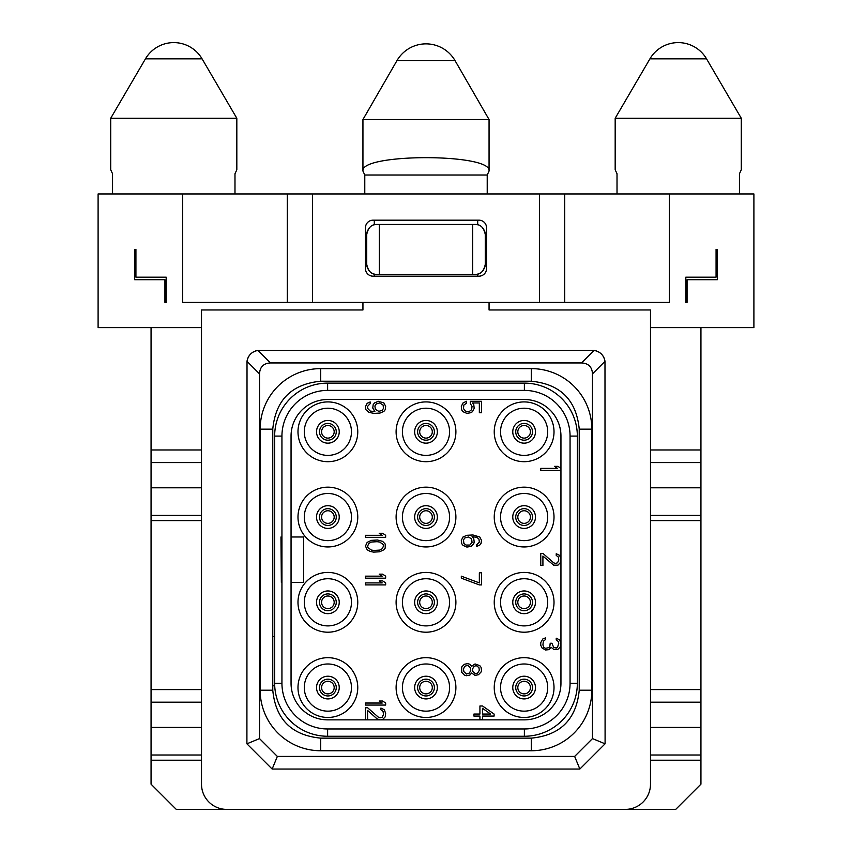 <?xml version="1.0" encoding="UTF-8"?>
<svg xmlns="http://www.w3.org/2000/svg" width="852" height="852" viewBox="0 0 852 852"><rect width="100%" height="100%" fill="white"/><g stroke="black" fill="none" stroke-linecap="round" stroke-linejoin="round"><path stroke-width="1.28" d="M259.519 738.599L277.358 756.427L574.642 756.427L592.481 738.599L592.481 373.868C592.108 366.956 588.466 363.314 581.554 362.941L270.446 362.941C263.534 363.314 259.892 366.956 259.519 373.868L259.519 738.599L246.91 743.817L247.016 361.354A12.61 12.61 0 0 1 247.602 358.841M320.693 750.75A60.535 60.535 0 0 1 260.158 690.216L260.158 429.152A60.535 60.535 0 0 1 320.693 368.618L531.307 368.618A60.535 60.535 0 0 1 591.842 429.152L591.842 690.216A60.535 60.535 0 0 1 531.307 750.75L320.693 750.75L320.693 738.141C291.586 735.297 275.611 719.322 272.768 690.216L272.768 429.152C275.611 400.046 291.586 384.071 320.693 381.227L531.307 381.227C560.414 384.071 576.389 400.046 579.232 429.152L579.232 690.216C576.389 719.322 560.414 735.297 531.307 738.141L320.693 738.141M592.481 738.599L605.09 743.817L604.984 361.354C603.834 355.231 600.191 351.588 594.068 350.428L257.932 350.428C251.809 351.588 248.166 355.231 247.016 361.354L259.519 373.868M248.07 357.648A12.61 12.61 0 0 1 248.667 356.519M248.859 356.221A12.61 12.61 0 0 1 249.37 355.465M250.168 354.485A12.61 12.61 0 0 1 251.063 353.591M252.043 352.781A12.61 12.61 0 0 1 252.799 352.27M253.108 352.089A12.61 12.61 0 0 1 254.237 351.493M255.419 351.013A12.61 12.61 0 0 1 257.932 350.428L270.446 362.941M277.358 756.427L272.139 769.047L246.91 743.817M272.139 769.047L579.861 769.047L574.642 756.427M605.09 743.817L579.861 769.047M581.554 362.941L594.068 350.428A12.61 12.61 0 0 1 596.581 351.013M597.763 351.493A12.61 12.61 0 0 1 598.892 352.089M599.201 352.27A12.61 12.61 0 0 1 599.957 352.781M600.937 353.591A12.61 12.61 0 0 1 601.832 354.485M602.63 355.465A12.61 12.61 0 0 1 603.141 356.221M603.333 356.519A12.61 12.61 0 0 1 603.93 357.648M604.398 358.841A12.61 12.61 0 0 1 604.984 361.354L592.481 373.868M650.491 727.427L700.94 727.427L700.94 784.181L675.711 809.4L625.272 809.4A25.219 25.219 0 0 0 650.491 784.181L650.491 309.968L489.059 309.968L489.059 302.407M625.272 809.4L176.289 809.4L151.06 784.181L151.06 727.427L201.509 727.427M362.941 302.407L362.941 309.968L201.509 309.968L201.509 784.181A25.219 25.219 0 0 0 226.728 809.4M650.491 487.802L700.94 487.802L700.94 327.626L650.491 327.626M700.94 727.427L700.94 520.593L650.491 520.593M564.727 302.407L182.594 302.407L182.594 193.947L564.727 193.947L564.727 302.407L669.406 302.407L669.406 193.947L753.903 193.947L753.903 327.626L700.94 327.626M687.063 302.407L685.807 302.407L685.807 277.177L716.074 277.177L716.074 249.434L717.331 249.434L717.331 279.701L687.063 279.701L687.063 302.407M182.594 193.947L98.097 193.947L98.097 327.626L151.06 327.626L151.06 727.427M135.926 249.434L135.926 277.177L166.193 277.177L166.193 302.407L164.937 302.407L164.937 279.701L134.669 279.701L134.669 249.434L135.926 249.434M564.727 193.947L669.406 193.947M476.928 224.619A10.086 10.086 0 0 1 477.706 224.779L478.164 224.907M479.143 225.269L480.081 225.727M481.039 226.334L481.817 226.941M482.882 228.038L483.35 228.634M484.224 230.072L484.639 231.03M484.926 231.925L485.278 234.556C483.851 227.644 480.485 224.278 475.182 224.459L379.332 224.459L379.332 274.408L472.668 274.408L472.668 224.459M472.668 274.408L475.182 274.408C480.485 274.589 483.851 271.224 485.278 264.312L484.926 266.953M484.639 267.837L484.224 268.795M483.361 270.233L482.892 270.829M481.817 271.916L481.039 272.534M480.091 273.13L479.154 273.598M478.196 273.95L477.706 274.088A10.086 10.086 0 0 1 476.928 274.248M375.072 274.248A10.086 10.086 0 0 1 374.294 274.088L373.804 273.95M373.027 276.176L478.973 276.176A7.572 7.572 0 0 0 486.535 268.604L486.535 227.74A7.572 7.572 0 0 0 478.973 220.178L373.027 220.178A7.572 7.572 0 0 0 365.465 227.74L365.465 268.604A7.572 7.572 0 0 0 373.027 276.176M287.273 193.947L287.273 302.407M373.804 224.917L374.294 224.779A10.086 10.086 0 0 1 375.072 224.619M485.278 264.312L485.278 234.556M367.074 266.953L366.722 264.312C368.149 271.224 371.515 274.589 376.818 274.408L379.332 274.408M372.814 273.577L371.898 273.13M370.961 272.534L370.183 271.916M369.118 270.84L368.66 270.254M367.776 268.795L367.372 267.858M379.332 224.459L376.818 224.459C371.515 224.278 368.149 227.644 366.722 234.556L367.074 231.925M367.361 231.03L367.776 230.072M368.639 228.634L369.097 228.059M370.183 226.951L370.961 226.334M371.909 225.737L372.846 225.279M366.722 234.556L366.722 264.312M489.059 171.05L489.059 119.536L362.941 119.536L362.941 171.05L364.784 175.022L487.216 175.022L489.059 171.05C492.232 153.211 359.768 153.211 362.941 171.05M487.216 193.947L487.216 175.022M364.784 193.947L364.784 175.022M617.018 193.947L617.018 173.765L615.176 169.782L615.176 118.268L741.293 118.268L741.293 169.782L739.451 173.765L739.451 193.947M112.549 193.947L112.549 173.765L110.707 169.782L110.707 118.268L236.824 118.268L236.824 169.782L234.982 173.765L234.982 193.947M201.509 327.626L151.06 327.626M524.118 425.499A6.305 6.305 0 0 0 517.814 431.804A6.305 6.305 0 0 0 524.118 438.109A6.305 6.305 0 0 0 530.423 431.804A6.305 6.305 0 0 0 524.118 425.499A6.305 6.305 0 0 1 530.423 431.804A6.305 6.305 0 0 1 524.118 438.109A6.305 6.305 0 0 1 517.814 431.804A6.305 6.305 0 0 1 524.118 425.499M524.118 420.451A11.353 11.353 0 0 0 512.766 431.804A11.353 11.353 0 0 0 524.118 443.157A11.353 11.353 0 0 0 535.471 431.804A11.353 11.353 0 0 0 524.118 420.451M524.118 408.214A23.579 23.579 0 0 0 500.539 431.804A23.579 23.579 0 0 0 524.118 455.383A23.579 23.579 0 0 0 547.708 431.804A23.579 23.579 0 0 0 524.118 408.214M524.118 401.91A29.895 29.895 0 0 1 554.013 431.804A29.895 29.895 0 0 1 524.118 461.688A29.895 29.895 0 0 1 494.235 431.804A29.895 29.895 0 0 1 524.118 401.91M524.118 487.163A29.895 29.895 0 0 1 554.013 517.058A29.895 29.895 0 0 1 524.118 546.952A29.895 29.895 0 0 1 494.235 517.058A29.895 29.895 0 0 1 524.118 487.163M524.118 572.427A29.895 29.895 0 0 1 554.013 602.311A29.895 29.895 0 0 1 524.118 632.205A29.895 29.895 0 0 1 494.235 602.311A29.895 29.895 0 0 1 524.118 572.427M524.118 657.68A29.895 29.895 0 0 1 554.013 687.575A29.895 29.895 0 0 1 524.118 717.459A29.895 29.895 0 0 1 494.235 687.575A29.895 29.895 0 0 1 524.118 657.68M426 401.91A29.895 29.895 0 0 1 455.895 431.804A29.895 29.895 0 0 1 426 461.688A29.895 29.895 0 0 1 396.105 431.804A29.895 29.895 0 0 1 426 401.91M426 487.163A29.895 29.895 0 0 1 455.895 517.058A29.895 29.895 0 0 1 426 546.952A29.895 29.895 0 0 1 396.105 517.058A29.895 29.895 0 0 1 426 487.163M426 572.427A29.895 29.895 0 0 1 455.895 602.311A29.895 29.895 0 0 1 426 632.205A29.895 29.895 0 0 1 396.105 602.311A29.895 29.895 0 0 1 426 572.427M426 657.68A29.895 29.895 0 0 1 455.895 687.575A29.895 29.895 0 0 1 426 717.459A29.895 29.895 0 0 1 396.105 687.575A29.895 29.895 0 0 1 426 657.68M327.882 401.91A29.895 29.895 0 0 1 357.765 431.804A29.895 29.895 0 0 1 327.882 461.688A29.895 29.895 0 0 1 297.987 431.804A29.895 29.895 0 0 1 327.882 401.91M327.882 487.163A29.895 29.895 0 0 1 357.765 517.058A29.895 29.895 0 0 1 327.882 546.952A29.895 29.895 0 0 1 297.987 517.058A29.895 29.895 0 0 1 327.882 487.163M327.882 572.427A29.895 29.895 0 0 1 357.765 602.311A29.895 29.895 0 0 1 327.882 632.205A29.895 29.895 0 0 1 297.987 602.311A29.895 29.895 0 0 1 327.882 572.427M327.882 657.68A29.895 29.895 0 0 1 357.765 687.575A29.895 29.895 0 0 1 327.882 717.459A29.895 29.895 0 0 1 297.987 687.575A29.895 29.895 0 0 1 327.882 657.68M291.054 582.385L303.663 582.385L303.663 536.984L291.054 536.984M291.054 436.086L291.054 683.283A36.572 36.572 0 0 0 327.626 719.855L524.374 719.855A36.572 36.572 0 0 0 560.946 683.283L560.946 436.086A36.572 36.572 0 0 0 524.374 399.513L327.626 399.513A36.572 36.572 0 0 0 291.054 436.086M380.919 719.855L382.633 719.525L385.21 716.83L385.647 713.465L384.358 709.769L380.919 708.087L380.919 709.769L383.07 711.452L383.496 714.477L382.207 717.16L380.056 717.842L378.341 717.16L367.606 707.746L365.465 707.746L365.465 719.855M367.606 719.855L367.606 710.44L377.053 718.843L380.056 719.855M560.946 643.601L559.658 639.895L556.228 638.212L556.228 639.895L558.369 641.577L558.795 643.26L557.517 647.296L556.228 647.967L553.651 647.296L551.926 643.26L550.211 643.26L549.785 646.625L548.922 647.637L545.493 648.308L543.778 647.296L542.916 644.943L543.342 641.247L545.493 639.564L545.493 637.882L542.916 638.883L540.764 642.589L540.764 645.273L542.053 647.967L545.493 649.991L548.922 649.65L551.074 647.296L553.651 649.309L557.943 649.309L560.52 646.625L560.946 644.272M560.946 559.093L559.658 555.397L556.228 553.715L556.228 555.397L558.369 557.08L558.795 560.105L557.517 562.799L555.366 563.47L553.651 562.799L542.916 553.385L540.764 553.385L540.764 565.483L542.916 565.483L542.916 556.068L553.651 565.153L557.943 565.153L560.52 562.458L560.946 560.446M560.946 468.376L557.943 466.353L554.503 466.353L557.517 468.376L540.764 468.376L540.764 470.389L560.946 470.389M570.063 683.283A45.688 45.688 0 0 1 524.374 728.971L327.626 728.971A45.688 45.688 0 0 1 281.937 683.283L281.937 436.086A45.688 45.688 0 0 1 327.626 390.397L524.374 390.397A45.688 45.688 0 0 1 570.063 436.086L570.063 683.283L577.347 683.283A52.973 52.973 0 0 1 524.374 736.256L327.626 736.256A52.973 52.973 0 0 1 274.653 683.283L274.653 436.086A52.973 52.973 0 0 1 327.626 383.123L524.374 383.123A52.973 52.973 0 0 1 577.347 436.086L577.347 683.283M272.768 636.614L274.653 636.614M281.937 683.283L274.653 683.283L274.653 685.807L272.768 685.807M281.352 582.385L280.968 536.984L281.352 582.385M524.118 493.478A23.579 23.579 0 0 0 500.539 517.058A23.579 23.579 0 0 0 524.118 540.637A23.579 23.579 0 0 0 547.708 517.058A23.579 23.579 0 0 0 524.118 493.478M524.118 505.705A11.353 11.353 0 0 1 535.471 517.058A11.353 11.353 0 0 1 524.118 528.41A11.353 11.353 0 0 1 512.766 517.058A11.353 11.353 0 0 1 524.118 505.705M524.118 578.732A23.579 23.579 0 0 0 500.539 602.311A23.579 23.579 0 0 0 524.118 625.9A23.579 23.579 0 0 0 547.708 602.311A23.579 23.579 0 0 0 524.118 578.732M524.118 590.958A11.353 11.353 0 0 1 535.471 602.311A11.353 11.353 0 0 1 524.118 613.664A11.353 11.353 0 0 1 512.766 602.311A11.353 11.353 0 0 1 524.118 590.958M524.118 663.985A23.579 23.579 0 0 0 500.539 687.575A23.579 23.579 0 0 0 524.118 711.154A23.579 23.579 0 0 0 547.708 687.575A23.579 23.579 0 0 0 524.118 663.985M524.118 676.222A11.353 11.353 0 0 1 535.471 687.575A11.353 11.353 0 0 1 524.118 698.917A11.353 11.353 0 0 1 512.766 687.575A11.353 11.353 0 0 1 524.118 676.222M426 408.214A23.579 23.579 0 0 0 402.421 431.804A23.579 23.579 0 0 0 426 455.383A23.579 23.579 0 0 0 449.579 431.804A23.579 23.579 0 0 0 426 408.214M426 420.451A11.353 11.353 0 0 1 437.353 431.804A11.353 11.353 0 0 1 426 443.157A11.353 11.353 0 0 1 414.647 431.804A11.353 11.353 0 0 1 426 420.451M426 493.478A23.579 23.579 0 0 0 402.421 517.058A23.579 23.579 0 0 0 426 540.637A23.579 23.579 0 0 0 449.579 517.058A23.579 23.579 0 0 0 426 493.478M426 505.705A11.353 11.353 0 0 1 437.353 517.058A11.353 11.353 0 0 1 426 528.41A11.353 11.353 0 0 1 414.647 517.058A11.353 11.353 0 0 1 426 505.705M426 578.732A23.579 23.579 0 0 0 402.421 602.311A23.579 23.579 0 0 0 426 625.9A23.579 23.579 0 0 0 449.579 602.311A23.579 23.579 0 0 0 426 578.732M426 590.958A11.353 11.353 0 0 1 437.353 602.311A11.353 11.353 0 0 1 426 613.664A11.353 11.353 0 0 1 414.647 602.311A11.353 11.353 0 0 1 426 590.958M426 663.985A23.579 23.579 0 0 0 402.421 687.575A23.579 23.579 0 0 0 426 711.154A23.579 23.579 0 0 0 449.579 687.575A23.579 23.579 0 0 0 426 663.985M426 676.222A11.353 11.353 0 0 1 437.353 687.575A11.353 11.353 0 0 1 426 698.917A11.353 11.353 0 0 1 414.647 687.575A11.353 11.353 0 0 1 426 676.222M327.882 408.214A23.579 23.579 0 0 0 304.292 431.804A23.579 23.579 0 0 0 327.882 455.383A23.579 23.579 0 0 0 351.461 431.804A23.579 23.579 0 0 0 327.882 408.214M327.882 420.451A11.353 11.353 0 0 1 339.234 431.804A11.353 11.353 0 0 1 327.882 443.157A11.353 11.353 0 0 1 316.529 431.804A11.353 11.353 0 0 1 327.882 420.451M327.882 493.478A23.579 23.579 0 0 0 304.292 517.058A23.579 23.579 0 0 0 327.882 540.637A23.579 23.579 0 0 0 351.461 517.058A23.579 23.579 0 0 0 327.882 493.478M327.882 505.705A11.353 11.353 0 0 1 339.234 517.058A11.353 11.353 0 0 1 327.882 528.41A11.353 11.353 0 0 1 316.529 517.058A11.353 11.353 0 0 1 327.882 505.705M327.882 578.732A23.579 23.579 0 0 0 304.292 602.311A23.579 23.579 0 0 0 327.882 625.9A23.579 23.579 0 0 0 351.461 602.311A23.579 23.579 0 0 0 327.882 578.732M327.882 590.958A11.353 11.353 0 0 1 339.234 602.311A11.353 11.353 0 0 1 327.882 613.664A11.353 11.353 0 0 1 316.529 602.311A11.353 11.353 0 0 1 327.882 590.958M327.882 663.985A23.579 23.579 0 0 0 304.292 687.575A23.579 23.579 0 0 0 327.882 711.154A23.579 23.579 0 0 0 351.461 687.575A23.579 23.579 0 0 0 327.882 663.985M327.882 676.222A11.353 11.353 0 0 1 339.234 687.575A11.353 11.353 0 0 1 327.882 698.917A11.353 11.353 0 0 1 316.529 687.575A11.353 11.353 0 0 1 327.882 676.222M470.325 403.635L472.051 406.329L471.614 409.684L469.473 411.367L467.322 411.708L464.745 410.696L463.456 408.342L463.893 404.977L466.47 403.294L466.47 401.281L463.03 402.964L461.315 406.329L461.741 410.025L463.03 411.708L466.896 413.39L470.762 412.719L472.477 411.708L474.191 408.342L473.765 404.647L472.477 402.964L479.346 402.964L479.346 412.719L481.497 412.719L481.497 401.281L470.325 401.281L470.325 403.635M471.188 546.398L473.765 543.714L474.191 542.032L473.765 538.666L472.051 536.643L476.769 537.324L478.92 539.007L479.346 542.032L476.769 544.716L476.769 546.398L479.772 545.056L481.06 543.374L481.497 540.349L479.772 536.984L472.903 534.971L466.896 535.301L463.03 536.984L461.315 540.349L461.741 543.714L463.03 545.397L466.896 547.069L471.188 546.398M469.899 545.056L466.033 545.056L463.893 543.374L463.456 540.008L464.745 537.995L468.611 536.984L471.614 539.007L472.051 542.362L469.899 545.056M479.346 584.909L481.497 584.909L481.497 572.8L479.346 572.8L479.346 582.896L461.315 576.165L461.315 578.178L479.346 584.909M471.614 666.296L469.899 664.283L467.748 663.612L464.319 664.283L461.741 666.967L461.741 672.356L464.319 675.04L466.47 675.711L469.899 675.04L471.614 673.027L475.054 675.38L478.483 674.709L481.06 672.015L481.497 670.332L481.06 667.308L479.772 665.625L475.054 663.942L471.614 666.296M463.456 668.99L464.745 666.296L467.748 665.284L470.325 667.638L470.762 670.332L469.473 673.027L466.47 674.028L463.893 671.674L463.456 668.99M479.346 670.332L477.631 673.027L475.48 673.698L472.903 671.674L472.477 668.99L474.191 666.296L476.343 665.625L478.92 667.638L479.346 670.332M494.107 714.051L482.509 705.978L479.932 705.978L479.932 714.051L473.925 714.051L473.925 716.074L479.932 716.074L479.932 719.439L482.509 719.439L482.509 716.074L494.107 716.074L494.107 714.051M482.509 708.342L490.667 714.051L482.509 714.051L482.509 708.342M370.183 401.952L367.18 403.294L365.465 406.66L365.891 409.684L368.895 412.379L374.049 413.39L380.056 413.05L383.922 411.367L385.21 409.684L385.647 406.329L383.922 402.964L378.341 401.281L374.475 402.964L373.187 404.647L372.761 408.012L374.912 411.708L370.183 411.037L367.606 408.342L367.606 406.329L370.183 403.635L370.183 401.952M378.778 411.367L375.338 409.354L374.912 405.989L376.201 403.976L379.63 402.964L383.07 404.977L383.496 408.342L382.207 410.366L378.778 411.367M365.465 537.324L385.647 537.324L385.647 535.301L382.633 533.288L379.204 533.288L382.207 535.301L365.465 535.301L365.465 537.324M377.489 540.008L371.472 540.349L367.18 542.362L365.465 546.068L367.18 549.764L370.183 551.446L373.623 552.117L379.63 551.787L383.922 549.764L385.21 548.081L385.21 544.045L382.633 541.361L377.489 540.008M377.053 541.691L379.63 542.032L383.07 544.385L383.496 546.068L382.207 548.752L379.63 550.104L374.049 550.435L371.472 550.104L368.043 547.751L367.606 546.068L368.895 543.374L371.472 542.032L377.053 541.691M365.465 578.178L385.647 578.178L385.647 576.165L382.633 574.152L379.204 574.152L382.207 576.165L365.465 576.165L365.465 578.178M365.465 584.909L385.647 584.909L385.647 582.896L382.633 580.872L379.204 580.872L382.207 582.896L365.465 582.896L365.465 584.909M365.465 705.062L385.647 705.062L385.647 703.038L382.633 701.026L379.204 701.026L382.207 703.038L365.465 703.038L365.465 705.062M327.882 681.259A6.305 6.305 0 0 1 334.186 687.575A6.305 6.305 0 0 1 327.882 693.879A6.305 6.305 0 0 1 321.577 687.575A6.305 6.305 0 0 1 327.882 681.259M327.882 596.006A6.305 6.305 0 0 1 334.186 602.311A6.305 6.305 0 0 1 327.882 608.616A6.305 6.305 0 0 1 321.577 602.311A6.305 6.305 0 0 1 327.882 596.006M327.882 510.753A6.305 6.305 0 0 0 321.577 517.058A6.305 6.305 0 0 0 327.882 523.362A6.305 6.305 0 0 0 334.186 517.058A6.305 6.305 0 0 0 327.882 510.753A6.305 6.305 0 0 1 334.186 517.058A6.305 6.305 0 0 1 327.882 523.362A6.305 6.305 0 0 1 321.577 517.058A6.305 6.305 0 0 1 327.882 510.753M327.882 425.499A6.305 6.305 0 0 1 334.186 431.804A6.305 6.305 0 0 1 327.882 438.109A6.305 6.305 0 0 1 321.577 431.804A6.305 6.305 0 0 1 327.882 425.499M426 681.259A6.305 6.305 0 0 1 432.305 687.575A6.305 6.305 0 0 1 426 693.879A6.305 6.305 0 0 1 419.695 687.575A6.305 6.305 0 0 1 426 681.259M426 596.006A6.305 6.305 0 0 1 432.305 602.311A6.305 6.305 0 0 1 426 608.616A6.305 6.305 0 0 1 419.695 602.311A6.305 6.305 0 0 1 426 596.006M426 510.753A6.305 6.305 0 0 1 432.305 517.058A6.305 6.305 0 0 1 426 523.362A6.305 6.305 0 0 1 419.695 517.058A6.305 6.305 0 0 1 426 510.753M426 425.499A6.305 6.305 0 0 1 432.305 431.804A6.305 6.305 0 0 1 426 438.109A6.305 6.305 0 0 1 419.695 431.804A6.305 6.305 0 0 1 426 425.499M524.118 681.259A6.305 6.305 0 0 1 530.423 687.575A6.305 6.305 0 0 1 524.118 693.879A6.305 6.305 0 0 1 517.814 687.575A6.305 6.305 0 0 1 524.118 681.259M524.118 596.006A6.305 6.305 0 0 1 530.423 602.311A6.305 6.305 0 0 1 524.118 608.616A6.305 6.305 0 0 1 517.814 602.311A6.305 6.305 0 0 1 524.118 596.006M524.118 510.753A6.305 6.305 0 0 0 517.814 517.058A6.305 6.305 0 0 0 524.118 523.362A6.305 6.305 0 0 0 530.423 517.058A6.305 6.305 0 0 0 524.118 510.753A6.305 6.305 0 0 1 530.423 517.058A6.305 6.305 0 0 1 524.118 523.362A6.305 6.305 0 0 1 517.814 517.058A6.305 6.305 0 0 1 524.118 510.753M201.509 520.593L151.06 520.593M201.509 487.802L151.06 487.802M201.509 449.962L151.06 449.962M201.509 760.218L151.06 760.218M201.509 689.587L151.06 689.587M700.94 487.802L700.94 520.593M700.94 449.962L650.491 449.962M700.94 760.218L650.491 760.218M700.94 689.587L650.491 689.587M477.706 224.779L477.706 220.178M477.706 274.088L477.706 276.176M374.294 274.088L374.294 276.176M312.492 193.947L312.492 302.407M539.508 193.947L539.508 302.407M374.294 220.178L374.294 224.779M455.053 60.641A33.547 33.547 0 0 0 396.947 60.641L455.053 60.641L489.059 119.536M706.542 58.841A32.791 32.791 0 0 0 649.927 58.841L706.542 58.841L741.293 118.268M236.824 118.268L202.073 58.841L145.458 58.841L110.707 118.268M524.118 423.412A8.392 8.392 0 0 0 515.726 431.804A8.392 8.392 0 0 0 524.118 440.196A8.392 8.392 0 0 0 532.511 431.804A8.392 8.392 0 0 0 524.118 423.412M524.374 736.256L524.374 728.971M577.347 436.086L570.063 436.086M524.374 383.123L524.374 390.397M327.626 383.123L327.626 390.397M274.653 436.086L281.937 436.086M327.626 736.256L327.626 728.971M263.939 429.152L264.599 429.152M263.939 690.216L264.599 690.216M588.061 690.216L587.401 690.216M588.061 429.152L587.401 429.152M260.158 690.216L272.768 690.216M260.158 429.152L272.768 429.152M320.693 368.618L320.693 381.227M531.307 368.618L531.307 381.227M591.842 429.152L579.232 429.152M591.842 690.216L579.232 690.216M531.307 750.75L531.307 738.141M327.882 679.182A8.392 8.392 0 0 0 319.489 687.575A8.392 8.392 0 0 0 327.882 695.956A8.392 8.392 0 0 0 336.274 687.575A8.392 8.392 0 0 0 327.882 679.182M327.882 593.919A8.392 8.392 0 0 0 319.489 602.311A8.392 8.392 0 0 0 327.882 610.703A8.392 8.392 0 0 0 336.274 602.311A8.392 8.392 0 0 0 327.882 593.919M327.882 508.665A8.392 8.392 0 0 0 319.489 517.058A8.392 8.392 0 0 0 327.882 525.45A8.392 8.392 0 0 0 336.274 517.058A8.392 8.392 0 0 0 327.882 508.665M327.882 423.412A8.392 8.392 0 0 0 319.489 431.804A8.392 8.392 0 0 0 327.882 440.196A8.392 8.392 0 0 0 336.274 431.804A8.392 8.392 0 0 0 327.882 423.412M426 679.182A8.392 8.392 0 0 0 417.608 687.575A8.392 8.392 0 0 0 426 695.956A8.392 8.392 0 0 0 434.392 687.575A8.392 8.392 0 0 0 426 679.182M426 593.919A8.392 8.392 0 0 0 417.608 602.311A8.392 8.392 0 0 0 426 610.703A8.392 8.392 0 0 0 434.392 602.311A8.392 8.392 0 0 0 426 593.919M426 508.665A8.392 8.392 0 0 0 417.608 517.058A8.392 8.392 0 0 0 426 525.45A8.392 8.392 0 0 0 434.392 517.058A8.392 8.392 0 0 0 426 508.665M426 423.412A8.392 8.392 0 0 0 417.608 431.804A8.392 8.392 0 0 0 426 440.196A8.392 8.392 0 0 0 434.392 431.804A8.392 8.392 0 0 0 426 423.412M524.118 679.182A8.392 8.392 0 0 0 515.726 687.575A8.392 8.392 0 0 0 524.118 695.956A8.392 8.392 0 0 0 532.511 687.575A8.392 8.392 0 0 0 524.118 679.182M524.118 593.919A8.392 8.392 0 0 0 515.726 602.311A8.392 8.392 0 0 0 524.118 610.703A8.392 8.392 0 0 0 532.511 602.311A8.392 8.392 0 0 0 524.118 593.919M524.118 508.665A8.392 8.392 0 0 0 515.726 517.058A8.392 8.392 0 0 0 524.118 525.45A8.392 8.392 0 0 0 532.511 517.058A8.392 8.392 0 0 0 524.118 508.665M201.509 515.385L151.06 515.385M201.509 462.572L151.06 462.572M201.509 755.01L151.06 755.01M201.509 702.197L151.06 702.197M700.94 515.385L650.491 515.385M700.94 462.572L650.491 462.572M700.94 755.01L650.491 755.01M700.94 702.197L650.491 702.197M396.947 60.641L362.941 119.536M649.927 58.841L615.176 118.268M202.073 58.841A32.791 32.791 0 0 0 145.458 58.841"/></g></svg>

